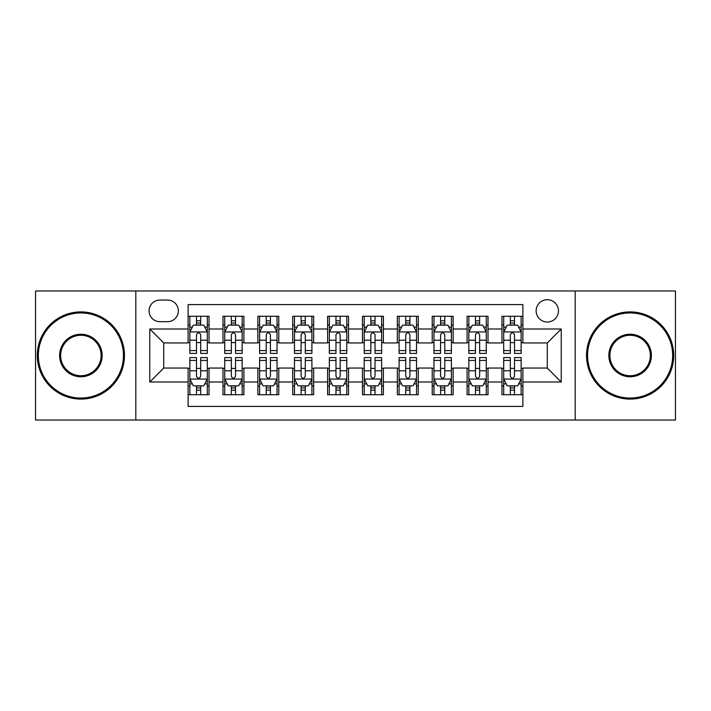 <?xml version="1.0" encoding="UTF-8"?>
<svg xmlns="http://www.w3.org/2000/svg" width="711" height="711" viewBox="0 0 711 711"><rect width="100%" height="100%" fill="white"/><g stroke="black" fill="none" stroke-linecap="round" stroke-linejoin="round"><path stroke-width="1.07" d="M547.292 299.704A11.163 11.163 0 0 0 536.138 310.867A11.163 11.163 0 0 0 547.292 322.021A11.163 11.163 0 0 0 558.455 310.867A11.163 11.163 0 0 0 547.292 299.704M575.19 420.014L675.45 420.014L675.45 290.986L575.19 290.986L575.19 420.014L135.81 420.014L135.81 290.986L35.55 290.986L35.55 420.014L135.81 420.014M522.887 316.271L501.966 316.271L501.966 328.997L488.013 328.997L488.013 342.942L501.966 342.942L501.966 328.997M488.013 328.997L488.013 316.271L467.091 316.271L467.091 328.997L453.138 328.997L453.138 342.942L467.091 342.942L467.091 328.997M453.138 328.997L453.138 316.271L432.217 316.271L432.217 328.997L418.272 328.997L418.272 342.942L432.217 342.942L432.217 328.997M418.272 328.997L418.272 316.271L397.342 316.271L397.342 328.997L383.398 328.997L383.398 342.942L397.342 342.942L397.342 328.997M383.398 328.997L383.398 316.271L362.477 316.271L362.477 328.997L348.523 328.997L348.523 342.942L362.477 342.942L362.477 328.997M348.523 328.997L348.523 316.271L327.602 316.271L327.602 328.997L313.658 328.997L313.658 342.942L327.602 342.942L327.602 328.997M313.658 328.997L313.658 316.271L292.728 316.271L292.728 328.997L278.783 328.997L278.783 342.942L292.728 342.942L292.728 328.997M278.783 328.997L278.783 316.271L257.862 316.271L257.862 328.997L243.909 328.997L243.909 342.942L257.862 342.942L257.862 328.997M243.909 328.997L243.909 316.271L222.987 316.271L222.987 342.942L209.034 342.942L209.034 316.271L188.113 316.271M188.113 394.729L209.034 394.729L209.034 368.058L222.987 368.058L222.987 394.729L243.909 394.729L243.909 368.058L257.862 368.058L257.862 382.003L243.909 382.003M257.862 382.003L257.862 394.729L278.783 394.729L278.783 368.058L292.728 368.058L292.728 382.003L278.783 382.003M292.728 382.003L292.728 394.729L313.658 394.729L313.658 368.058L327.602 368.058L327.602 382.003L313.658 382.003M327.602 382.003L327.602 394.729L348.523 394.729L348.523 368.058L362.477 368.058L362.477 382.003L348.523 382.003M362.477 382.003L362.477 394.729L383.398 394.729L383.398 368.058L397.342 368.058L397.342 382.003L383.398 382.003M397.342 382.003L397.342 394.729L418.272 394.729L418.272 368.058L432.217 368.058L432.217 382.003L418.272 382.003M432.217 382.003L432.217 394.729L453.138 394.729L453.138 368.058L467.091 368.058L467.091 382.003L453.138 382.003M467.091 382.003L467.091 394.729L488.013 394.729L488.013 368.058L501.966 368.058L501.966 382.003L488.013 382.003M159.868 321.674L167.538 321.674A10.807 10.807 0 0 0 178.354 310.867A10.807 10.807 0 0 0 167.538 300.051L159.868 300.051A10.807 10.807 0 0 0 149.061 310.867A10.807 10.807 0 0 0 159.868 321.674M575.19 290.986L135.81 290.986M522.887 328.997L522.887 304.584L188.113 304.584L188.113 342.942L163.708 342.942L163.708 368.058L188.113 368.058L188.113 406.416L522.887 406.416L522.887 368.058L547.292 368.058L547.292 342.942L522.887 342.942L522.887 328.997L561.246 328.997L561.246 382.003L522.887 382.003M188.113 382.003L149.754 382.003L149.754 328.997L188.113 328.997M501.966 382.003L501.966 394.729L522.887 394.729M188.113 324.989L189.855 324.989M196.485 324.989L200.671 324.989M207.292 324.989L209.034 324.989M188.113 342.595L189.855 342.595M196.485 342.595L200.671 342.595M207.292 342.595L209.034 342.595M188.113 368.405L189.855 368.405M196.485 368.405L200.671 368.405M207.292 368.405L209.034 368.405M188.113 386.011L189.855 386.011M196.485 386.011L200.671 386.011M207.292 386.011L209.034 386.011M222.987 342.595L224.729 342.595M231.359 342.595L235.537 342.595M242.167 342.595L243.909 342.595M222.987 324.989L224.729 324.989M231.359 324.989L235.537 324.989M242.167 324.989L243.909 324.989M222.987 368.405L224.729 368.405M231.359 368.405L235.537 368.405M242.167 368.405L243.909 368.405M222.987 386.011L224.729 386.011M231.359 386.011L235.537 386.011M242.167 386.011L243.909 386.011M257.862 368.405L259.604 368.405M266.225 368.405L270.411 368.405M277.041 368.405L278.783 368.405M257.862 386.011L259.604 386.011M266.225 386.011L270.411 386.011M277.041 386.011L278.783 386.011M257.862 324.989L259.604 324.989M266.225 324.989L270.411 324.989M277.041 324.989L278.783 324.989M257.862 342.595L259.604 342.595M266.225 342.595L270.411 342.595M277.041 342.595L278.783 342.595M292.728 368.405L294.478 368.405M301.1 368.405L305.286 368.405M311.907 368.405L313.658 368.405M292.728 386.011L294.478 386.011M301.1 386.011L305.286 386.011M311.907 386.011L313.658 386.011M292.728 324.989L294.478 324.989M301.1 324.989L305.286 324.989M311.907 324.989L313.658 324.989M292.728 342.595L294.478 342.595M301.1 342.595L305.286 342.595M311.907 342.595L313.658 342.595M327.602 368.405L329.344 368.405M335.974 368.405L340.16 368.405M346.781 368.405L348.523 368.405M327.602 386.011L329.344 386.011M335.974 386.011L340.16 386.011M346.781 386.011L348.523 386.011M327.602 324.989L329.344 324.989M335.974 324.989L340.16 324.989M346.781 324.989L348.523 324.989M327.602 342.595L329.344 342.595M335.974 342.595L340.16 342.595M346.781 342.595L348.523 342.595M362.477 368.405L364.219 368.405M370.84 368.405L375.026 368.405M381.656 368.405L383.398 368.405M362.477 386.011L364.219 386.011M370.84 386.011L375.026 386.011M381.656 386.011L383.398 386.011M362.477 324.989L364.219 324.989M370.84 324.989L375.026 324.989M381.656 324.989L383.398 324.989M362.477 342.595L364.219 342.595M370.84 342.595L375.026 342.595M381.656 342.595L383.398 342.595M397.342 368.405L399.093 368.405M405.714 368.405L409.9 368.405M416.522 368.405L418.272 368.405M397.342 386.011L399.093 386.011M405.714 386.011L409.9 386.011M416.522 386.011L418.272 386.011M397.342 324.989L399.093 324.989M405.714 324.989L409.9 324.989M416.522 324.989L418.272 324.989M397.342 342.595L399.093 342.595M405.714 342.595L409.9 342.595M416.522 342.595L418.272 342.595M432.217 368.405L433.959 368.405M440.589 368.405L444.775 368.405M451.396 368.405L453.138 368.405M432.217 386.011L433.959 386.011M440.589 386.011L444.775 386.011M451.396 386.011L453.138 386.011M432.217 324.989L433.959 324.989M440.589 324.989L444.775 324.989M451.396 324.989L453.138 324.989M432.217 342.595L433.959 342.595M440.589 342.595L444.775 342.595M451.396 342.595L453.138 342.595M467.091 368.405L468.833 368.405M475.463 368.405L479.641 368.405M486.271 368.405L488.013 368.405M467.091 386.011L468.833 386.011M475.463 386.011L479.641 386.011M486.271 386.011L488.013 386.011M467.091 324.989L468.833 324.989M475.463 324.989L479.641 324.989M486.271 324.989L488.013 324.989M467.091 342.595L468.833 342.595M475.463 342.595L479.641 342.595M486.271 342.595L488.013 342.595M501.966 368.405L503.708 368.405M510.329 368.405L514.515 368.405M521.145 368.405L522.887 368.405M501.966 386.011L503.708 386.011M510.329 386.011L514.515 386.011M521.145 386.011L522.887 386.011M501.966 324.989L503.708 324.989M510.329 324.989L514.515 324.989M521.145 324.989L522.887 324.989M501.966 342.595L503.708 342.595M510.329 342.595L514.515 342.595M521.145 342.595L522.887 342.595M163.708 342.942L149.754 328.997M163.708 368.058L149.754 382.003M561.246 328.997L547.292 342.942M561.246 382.003L547.292 368.058M200.671 320.803L196.485 320.803M207.292 350.567L200.671 350.567L200.671 353.411L207.292 353.411L207.292 332.135L203.808 325.158L193.348 325.158L189.855 332.135L189.855 353.411L196.485 353.411L196.485 350.567L189.855 350.567M189.855 332.135L189.855 316.271M207.292 332.135L207.292 316.271M196.485 325.158L196.485 316.271M200.671 316.271L200.671 325.158M200.671 350.567L200.671 334.748C199.276 332.064 197.88 332.064 196.485 334.748L196.485 350.567M196.485 390.197L200.671 390.197M189.855 360.433L196.485 360.433L196.485 357.589L189.855 357.589L189.855 378.865L193.348 385.842L203.808 385.842L207.292 378.865L207.292 357.589L200.671 357.589L200.671 360.433L207.292 360.433M207.292 378.865L207.292 394.729M189.855 378.865L189.855 394.729M200.671 385.842L200.671 394.729M196.485 394.729L196.485 385.842M196.485 360.433L196.485 376.252C197.88 378.936 199.276 378.936 200.671 376.252L200.671 360.433M80.885 312.956A42.544 42.544 0 0 0 38.341 355.5A42.544 42.544 0 0 0 80.885 398.044A42.544 42.544 0 0 0 123.43 355.5A42.544 42.544 0 0 0 80.885 312.956M80.885 399.093A43.593 43.593 0 0 1 37.292 355.5A43.593 43.593 0 0 1 80.885 311.907A43.593 43.593 0 0 1 124.469 355.5A43.593 43.593 0 0 1 80.885 399.093M80.885 334.232A21.268 21.268 0 0 1 102.153 355.5A21.268 21.268 0 0 1 80.885 376.768A21.268 21.268 0 0 1 59.608 355.5A21.268 21.268 0 0 1 80.885 334.232M80.885 375.728A20.228 20.228 0 0 0 101.113 355.5A20.228 20.228 0 0 0 80.885 335.272A20.228 20.228 0 0 0 60.657 355.5A20.228 20.228 0 0 0 80.885 375.728M630.115 312.956A42.544 42.544 0 0 0 587.57 355.5A42.544 42.544 0 0 0 630.115 398.044A42.544 42.544 0 0 0 672.659 355.5A42.544 42.544 0 0 0 630.115 312.956M630.115 399.093A43.593 43.593 0 0 1 586.531 355.5A43.593 43.593 0 0 1 630.115 311.907A43.593 43.593 0 0 1 673.708 355.5A43.593 43.593 0 0 1 630.115 399.093M630.115 334.232A21.268 21.268 0 0 1 651.392 355.5A21.268 21.268 0 0 1 630.115 376.768A21.268 21.268 0 0 1 608.847 355.5A21.268 21.268 0 0 1 630.115 334.232M630.115 375.728A20.228 20.228 0 0 0 650.343 355.5A20.228 20.228 0 0 0 630.115 335.272A20.228 20.228 0 0 0 609.887 355.5A20.228 20.228 0 0 0 630.115 375.728M235.537 320.803L231.359 320.803M242.167 350.567L235.537 350.567L235.537 353.411L242.167 353.411L242.167 332.135L238.683 325.158L228.213 325.158L224.729 332.135L224.729 353.411L231.359 353.411L231.359 350.567L224.729 350.567M224.729 332.135L224.729 316.271M242.167 332.135L242.167 316.271M231.359 325.158L231.359 316.271M235.537 316.271L235.537 325.158M235.537 350.567L235.537 334.748C234.15 332.064 232.755 332.064 231.359 334.748L231.359 350.567M270.411 320.803L266.225 320.803M277.041 350.567L270.411 350.567L270.411 353.411L277.041 353.411L277.041 332.135L273.548 325.158L263.088 325.158L259.604 332.135L259.604 353.411L266.225 353.411L266.225 350.567L259.604 350.567M259.604 332.135L259.604 316.271M277.041 332.135L277.041 316.271M266.225 325.158L266.225 316.271M270.411 316.271L270.411 325.158M270.411 350.567L270.411 334.748C269.016 332.064 267.62 332.064 266.225 334.748L266.225 350.567M305.286 320.803L301.1 320.803M311.907 350.567L305.286 350.567L305.286 353.411L311.907 353.411L311.907 332.135L308.423 325.158L297.962 325.158L294.478 332.135L294.478 353.411L301.1 353.411L301.1 350.567L294.478 350.567M294.478 332.135L294.478 316.271M311.907 332.135L311.907 316.271M301.1 325.158L301.1 316.271M305.286 316.271L305.286 325.158M305.286 350.567L305.286 334.748C303.89 332.064 302.495 332.064 301.1 334.748L301.1 350.567M340.16 320.803L335.974 320.803M346.781 350.567L340.16 350.567L340.16 353.411L346.781 353.411L346.781 332.135L343.297 325.158L332.837 325.158L329.344 332.135L329.344 353.411L335.974 353.411L335.974 350.567L329.344 350.567M329.344 332.135L329.344 316.271M346.781 332.135L346.781 316.271M335.974 325.158L335.974 316.271M340.16 316.271L340.16 325.158M340.16 350.567L340.16 334.748C338.765 332.064 337.37 332.064 335.974 334.748L335.974 350.567M231.359 390.197L235.537 390.197M224.729 360.433L231.359 360.433L231.359 357.589L224.729 357.589L224.729 378.865L228.213 385.842L238.683 385.842L242.167 378.865L242.167 357.589L235.537 357.589L235.537 360.433L242.167 360.433M242.167 378.865L242.167 394.729M224.729 378.865L224.729 394.729M235.537 385.842L235.537 394.729M231.359 394.729L231.359 385.842M231.359 360.433L231.359 376.252C232.746 378.936 234.141 378.936 235.537 376.252L235.537 360.433M266.225 390.197L270.411 390.197M259.604 360.433L266.225 360.433L266.225 357.589L259.604 357.589L259.604 378.865L263.088 385.842L273.548 385.842L277.041 378.865L277.041 357.589L270.411 357.589L270.411 360.433L277.041 360.433M277.041 378.865L277.041 394.729M259.604 378.865L259.604 394.729M270.411 385.842L270.411 394.729M266.225 394.729L266.225 385.842M266.225 360.433L266.225 376.252C267.62 378.936 269.016 378.936 270.411 376.252L270.411 360.433M301.1 390.197L305.286 390.197M294.478 360.433L301.1 360.433L301.1 357.589L294.478 357.589L294.478 378.865L297.962 385.842L308.423 385.842L311.907 378.865L311.907 357.589L305.286 357.589L305.286 360.433L311.907 360.433M311.907 378.865L311.907 394.729M294.478 378.865L294.478 394.729M305.286 385.842L305.286 394.729M301.1 394.729L301.1 385.842M301.1 360.433L301.1 376.252C302.495 378.936 303.89 378.936 305.286 376.252L305.286 360.433M335.974 390.197L340.16 390.197M329.344 360.433L335.974 360.433L335.974 357.589L329.344 357.589L329.344 378.865L332.837 385.842L343.297 385.842L346.781 378.865L346.781 357.589L340.16 357.589L340.16 360.433L346.781 360.433M346.781 378.865L346.781 394.729M329.344 378.865L329.344 394.729M340.16 385.842L340.16 394.729M335.974 394.729L335.974 385.842M335.974 360.433L335.974 376.252C337.361 378.936 338.756 378.936 340.16 376.252L340.16 360.433M375.026 320.803L370.84 320.803M381.656 350.567L375.026 350.567L375.026 353.411L381.656 353.411L381.656 332.135L378.163 325.158L367.703 325.158L364.219 332.135L364.219 353.411L370.84 353.411L370.84 350.567L364.219 350.567M364.219 332.135L364.219 316.271M381.656 332.135L381.656 316.271M370.84 325.158L370.84 316.271M375.026 316.271L375.026 325.158M375.026 350.567L375.026 334.748C373.639 332.064 372.244 332.064 370.84 334.748L370.84 350.567M370.84 390.197L375.026 390.197M364.219 360.433L370.84 360.433L370.84 357.589L364.219 357.589L364.219 378.865L367.703 385.842L378.163 385.842L381.656 378.865L381.656 357.589L375.026 357.589L375.026 360.433L381.656 360.433M381.656 378.865L381.656 394.729M364.219 378.865L364.219 394.729M375.026 385.842L375.026 394.729M370.84 394.729L370.84 385.842M370.84 360.433L370.84 376.252C372.235 378.936 373.63 378.936 375.026 376.252L375.026 360.433M409.9 320.803L405.714 320.803M416.522 350.567L409.9 350.567L409.9 353.411L416.522 353.411L416.522 332.135L413.038 325.158L402.577 325.158L399.093 332.135L399.093 353.411L405.714 353.411L405.714 350.567L399.093 350.567M399.093 332.135L399.093 316.271M416.522 332.135L416.522 316.271M405.714 325.158L405.714 316.271M409.9 316.271L409.9 325.158M409.9 350.567L409.9 334.748C408.505 332.064 407.11 332.064 405.714 334.748L405.714 350.567M405.714 390.197L409.9 390.197M399.093 360.433L405.714 360.433L405.714 357.589L399.093 357.589L399.093 378.865L402.577 385.842L413.038 385.842L416.522 378.865L416.522 357.589L409.9 357.589L409.9 360.433L416.522 360.433M416.522 378.865L416.522 394.729M399.093 378.865L399.093 394.729M409.9 385.842L409.9 394.729M405.714 394.729L405.714 385.842M405.714 360.433L405.714 376.252C407.11 378.936 408.505 378.936 409.9 376.252L409.9 360.433M444.775 320.803L440.589 320.803M451.396 350.567L444.775 350.567L444.775 353.411L451.396 353.411L451.396 332.135L447.912 325.158L437.452 325.158L433.959 332.135L433.959 353.411L440.589 353.411L440.589 350.567L433.959 350.567M433.959 332.135L433.959 316.271M451.396 332.135L451.396 316.271M440.589 325.158L440.589 316.271M444.775 316.271L444.775 325.158M444.775 350.567L444.775 334.748C443.38 332.064 441.984 332.064 440.589 334.748L440.589 350.567M440.589 390.197L444.775 390.197M433.959 360.433L440.589 360.433L440.589 357.589L433.959 357.589L433.959 378.865L437.452 385.842L447.912 385.842L451.396 378.865L451.396 357.589L444.775 357.589L444.775 360.433L451.396 360.433M451.396 378.865L451.396 394.729M433.959 378.865L433.959 394.729M444.775 385.842L444.775 394.729M440.589 394.729L440.589 385.842M440.589 360.433L440.589 376.252C441.984 378.936 443.38 378.936 444.775 376.252L444.775 360.433M479.641 320.803L475.463 320.803M486.271 350.567L479.641 350.567L479.641 353.411L486.271 353.411L486.271 332.135L482.787 325.158L472.317 325.158L468.833 332.135L468.833 353.411L475.463 353.411L475.463 350.567L468.833 350.567M468.833 332.135L468.833 316.271M486.271 332.135L486.271 316.271M475.463 325.158L475.463 316.271M479.641 316.271L479.641 325.158M479.641 350.567L479.641 334.748C478.254 332.064 476.859 332.064 475.463 334.748L475.463 350.567M475.463 390.197L479.641 390.197M468.833 360.433L475.463 360.433L475.463 357.589L468.833 357.589L468.833 378.865L472.317 385.842L482.787 385.842L486.271 378.865L486.271 357.589L479.641 357.589L479.641 360.433L486.271 360.433M486.271 378.865L486.271 394.729M468.833 378.865L468.833 394.729M479.641 385.842L479.641 394.729M475.463 394.729L475.463 385.842M475.463 360.433L475.463 376.252C476.85 378.936 478.245 378.936 479.641 376.252L479.641 360.433M514.515 320.803L510.329 320.803M521.145 350.567L514.515 350.567L514.515 353.411L521.145 353.411L521.145 332.135L517.652 325.158L507.192 325.158L503.708 332.135L503.708 353.411L510.329 353.411L510.329 350.567L503.708 350.567M503.708 332.135L503.708 316.271M521.145 332.135L521.145 316.271M510.329 325.158L510.329 316.271M514.515 316.271L514.515 325.158M514.515 350.567L514.515 334.748C513.12 332.064 511.724 332.064 510.329 334.748L510.329 350.567M510.329 390.197L514.515 390.197M503.708 360.433L510.329 360.433L510.329 357.589L503.708 357.589L503.708 378.865L507.192 385.842L517.652 385.842L521.145 378.865L521.145 357.589L514.515 357.589L514.515 360.433L521.145 360.433M521.145 378.865L521.145 394.729M503.708 378.865L503.708 394.729M514.515 385.842L514.515 394.729M510.329 394.729L510.329 385.842M510.329 360.433L510.329 376.252C511.724 378.936 513.12 378.936 514.515 376.252L514.515 360.433M222.987 382.003L209.034 382.003M222.987 328.997L209.034 328.997M207.203 331.957L189.944 331.957M189.855 327.078L192.388 327.078M204.768 327.078L207.292 327.078M196.485 340.222L189.855 340.222M207.292 340.222L200.671 340.222M200.671 323.025L196.485 323.025M189.944 379.043L207.203 379.043M207.292 383.922L204.768 383.922M192.388 383.922L189.855 383.922M200.671 370.778L207.292 370.778M189.855 370.778L196.485 370.778M196.485 387.975L200.671 387.975M242.078 331.957L224.818 331.957M224.729 327.078L227.262 327.078M239.643 327.078L242.167 327.078M231.359 340.222L224.729 340.222M242.167 340.222L235.537 340.222M235.537 323.025L231.359 323.025M276.952 331.957L259.693 331.957M259.604 327.078L262.128 327.078M274.508 327.078L277.041 327.078M266.225 340.222L259.604 340.222M277.041 340.222L270.411 340.222M270.411 323.025L266.225 323.025M311.827 331.957L294.558 331.957M294.478 327.078L297.002 327.078M309.383 327.078L311.907 327.078M301.1 340.222L294.478 340.222M311.907 340.222L305.286 340.222M305.286 323.025L301.1 323.025M346.692 331.957L329.433 331.957M329.344 327.078L331.877 327.078M344.257 327.078L346.781 327.078M335.974 340.222L329.344 340.222M346.781 340.222L340.16 340.222M340.16 323.025L335.974 323.025M224.818 379.043L242.078 379.043M242.167 383.922L239.643 383.922M227.262 383.922L224.729 383.922M235.537 370.778L242.167 370.778M224.729 370.778L231.359 370.778M231.359 387.975L235.537 387.975M259.693 379.043L276.952 379.043M277.041 383.922L274.508 383.922M262.128 383.922L259.604 383.922M270.411 370.778L277.041 370.778M259.604 370.778L266.225 370.778M266.225 387.975L270.411 387.975M294.558 379.043L311.827 379.043M311.907 383.922L309.383 383.922M297.002 383.922L294.478 383.922M305.286 370.778L311.907 370.778M294.478 370.778L301.1 370.778M301.1 387.975L305.286 387.975M329.433 379.043L346.692 379.043M346.781 383.922L344.257 383.922M331.877 383.922L329.344 383.922M340.16 370.778L346.781 370.778M329.344 370.778L335.974 370.778M335.974 387.975L340.16 387.975M381.567 331.957L364.308 331.957M364.219 327.078L366.743 327.078M379.123 327.078L381.656 327.078M370.84 340.222L364.219 340.222M381.656 340.222L375.026 340.222M375.026 323.025L370.84 323.025M364.308 379.043L381.567 379.043M381.656 383.922L379.123 383.922M366.743 383.922L364.219 383.922M375.026 370.778L381.656 370.778M364.219 370.778L370.84 370.778M370.84 387.975L375.026 387.975M416.442 331.957L399.173 331.957M399.093 327.078L401.617 327.078M413.998 327.078L416.522 327.078M405.714 340.222L399.093 340.222M416.522 340.222L409.9 340.222M409.9 323.025L405.714 323.025M399.173 379.043L416.442 379.043M416.522 383.922L413.998 383.922M401.617 383.922L399.093 383.922M409.9 370.778L416.522 370.778M399.093 370.778L405.714 370.778M405.714 387.975L409.9 387.975M451.307 331.957L434.048 331.957M433.959 327.078L436.492 327.078M448.872 327.078L451.396 327.078M440.589 340.222L433.959 340.222M451.396 340.222L444.775 340.222M444.775 323.025L440.589 323.025M434.048 379.043L451.307 379.043M451.396 383.922L448.872 383.922M436.492 383.922L433.959 383.922M444.775 370.778L451.396 370.778M433.959 370.778L440.589 370.778M440.589 387.975L444.775 387.975M486.182 331.957L468.922 331.957M468.833 327.078L471.357 327.078M483.738 327.078L486.271 327.078M475.463 340.222L468.833 340.222M486.271 340.222L479.641 340.222M479.641 323.025L475.463 323.025M468.922 379.043L486.182 379.043M486.271 383.922L483.738 383.922M471.357 383.922L468.833 383.922M479.641 370.778L486.271 370.778M468.833 370.778L475.463 370.778M475.463 387.975L479.641 387.975M521.056 331.957L503.797 331.957M503.708 327.078L506.232 327.078M518.612 327.078L521.145 327.078M510.329 340.222L503.708 340.222M521.145 340.222L514.515 340.222M514.515 323.025L510.329 323.025M503.797 379.043L521.056 379.043M521.145 383.922L518.612 383.922M506.232 383.922L503.708 383.922M514.515 370.778L521.145 370.778M503.708 370.778L510.329 370.778M510.329 387.975L514.515 387.975"/></g></svg>
